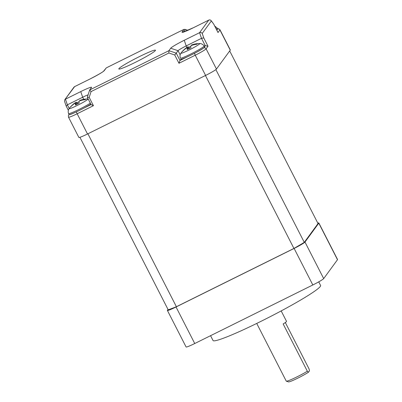 <?xml version="1.0" encoding="UTF-8"?>
<svg xmlns="http://www.w3.org/2000/svg" width="402" height="402" viewBox="0 0 402 402"><rect width="100%" height="100%" fill="white"/><g stroke="black" fill="none" stroke-linecap="round" stroke-linejoin="round"><path stroke-width="0.6" d="M256.732 323.434L286.259 381.136A13.728 1.095 -27.1 0 0 286.34 381.196A13.728 1.095 -27.1 0 0 294.641 378.001A13.728 1.095 -27.1 0 0 307.349 371.232L283.159 323.962A13.728 1.095 152.9 0 0 286.515 321.359L281.174 310.922M307.349 371.232L308.429 372.237L309.47 370.815L309.053 368.895L285.33 322.54M168.021 309.465L167.453 310.243A10.985 0.879 -27.1 0 0 167.393 310.429L186.096 346.976A10.985 0.879 -27.1 0 0 194.739 343.529L312.826 284.973A10.985 0.879 -27.1 0 0 323.685 278.601L337.494 259.707A10.985 0.879 -27.1 0 0 337.549 259.521L318.846 222.974A10.985 0.879 -27.1 0 0 317.796 223.1M167.393 310.429A10.985 0.879 -27.1 0 0 176.036 306.977L294.123 248.426A10.985 0.879 -27.1 0 0 304.982 242.049L318.791 223.155A10.985 0.879 -27.1 0 0 318.846 222.974M210.563 335.68L213.035 340.514A60.406 4.824 -27.1 0 0 264.777 319.439A60.406 4.824 -27.1 0 0 320.268 286.49A60.406 4.824 -27.1 0 0 320.585 285.475L318.736 281.857M286.34 381.196L288.546 381.9A12.08 0.965 -27.1 0 0 296.957 378.558A12.08 0.965 -27.1 0 0 308.429 372.237M79.923 137.303L168.212 309.836A101.595 8.115 -27.1 0 0 176.398 306.726L293.937 248.446A101.595 8.115 -27.1 0 0 304.284 242.366L318.027 223.562L229.693 50.943M176.398 306.726L87.902 133.791M293.937 248.446L205.442 75.511M304.284 242.366L215.869 69.591M89.978 79.013A1.925 0.301 63.6 0 0 89.953 79.018C98.143 74.767 102.706 72.139 103.646 71.129A1.925 1.894 36.2 0 1 104.289 70.601L106.218 67.963L107.977 67.039L182.382 30.145L184.026 29.381L182.091 32.024A1.925 1.894 -143.8 0 1 183.553 31.929L185.342 29.477L184.026 29.381M217.738 28.934A1.925 1.894 -143.8 0 1 219.914 29.939L218.01 32.542L217.718 31.974M193.488 27.688A1.925 0.301 63.6 0 0 193.462 27.693A1.925 0.301 63.6 0 0 193.442 27.708L208.754 20.115A1.925 1.894 36.2 0 1 211.326 20.979L213.713 24.09L211.166 20.673A1.925 1.447 -36.8 0 0 210.879 20.407M211.326 20.979A1.925 1.447 -36.8 0 0 211.166 20.673A1.925 1.925 0 0 0 208.769 20.1A1.925 0.301 63.6 0 0 208.754 20.115L199.573 32.678C200.658 32.261 201.548 32.512 202.226 33.426L211.326 20.979M66.23 106.113L67.37 104.837L65.446 99.183L80.752 91.596A13.728 1.095 152.9 0 1 91.555 87.38A13.728 1.095 152.9 0 1 91.48 87.515L89.691 89.963L168.905 50.687L168.875 53.014L174.719 54.968L176.257 53.149L168.905 50.687L170.694 48.235A13.728 1.095 152.9 0 1 184.262 40.265L199.573 32.678L201.497 38.326L203.759 37.919L202.226 33.426M203.759 37.919L208.01 46.23L205.236 45.637L204.241 46.129M194.563 53.27A1.925 0.301 -116.4 0 0 195.251 55.205L178.97 63.28L179.995 60.456L180.91 59.21A13.462 1.075 -27.1 0 0 194.04 53.541A13.462 1.075 -27.1 0 0 204.703 46.868L204.146 45.979A13.366 1.07 -27.1 0 1 192.734 53.029A13.366 1.07 -27.1 0 1 180.347 58.159C179.398 54.757 180.915 53.245 180.649 53.592L181.006 53.039A10.578 0.844 -27.1 0 0 190.754 49.15A10.578 0.844 -27.1 0 0 199.608 43.522A23.226 23.226 0 0 0 191.694 44.964M89.691 89.963L91.068 91.591L168.875 53.014M89.681 89.998L87.319 97.284L89.189 97.379L91.068 91.591M89.189 97.379L93.44 105.691L91.063 104.555M74.666 86.601A1.925 0.301 -116.4 0 0 74.641 86.606L89.953 79.018A1.925 0.301 63.6 0 0 89.932 79.033L74.626 86.621A1.925 0.301 -116.4 0 1 74.641 86.606A1.925 1.925 0 0 0 73.948 87.194A1.925 1.894 36.2 0 1 74.626 86.621L64.772 99.741L64.541 101.279L66.149 106.007M106.218 67.963L103.61 71.174M80.752 91.596L82.676 97.244L67.37 104.837L69.229 108.47M83.747 99.334L82.676 97.244A8.236 0.658 152.9 0 1 88.103 94.842M204.538 46.597L205.236 45.637L201.497 38.326L186.191 45.918L184.262 40.265M180.151 54.808L178.046 50.697A8.236 0.658 152.9 0 1 186.191 45.918L186.94 47.391M170.694 48.235L178.046 50.697L176.257 53.149L179.995 60.456L187.302 56.838M230.266 50.16L219.914 29.939A10.985 0.879 -27.1 0 0 219.974 29.753L230.321 49.979A10.985 0.879 152.9 0 1 230.266 50.16L216.457 69.054A10.985 0.879 152.9 0 1 205.598 75.43L87.51 133.987A10.985 0.879 152.9 0 1 78.867 137.434L68.521 117.208A10.985 0.879 -27.1 0 0 77.159 113.761A1.925 0.301 -116.4 0 1 76.47 111.821M139.273 56.677A20.592 1.643 152.9 0 1 155.473 50.215A20.592 1.643 152.9 0 1 137.891 61.059A20.592 1.643 152.9 0 1 118.806 68.973A20.592 1.643 152.9 0 1 118.917 68.631A20.592 1.643 152.9 0 1 139.273 56.677M216.758 30.044A13.462 1.075 -27.1 0 0 217.773 28.984L217.216 28.1A13.366 1.07 -27.1 0 1 216.276 29.1M76.37 104.565L75.285 102.736A23.221 22.934 -118.9 0 0 71.079 106.314A22.261 3.839 25.6 0 0 70.837 106.5A22.261 3.839 25.6 0 0 70.662 106.887A23.221 22.663 18.6 0 1 74.847 103.334L75.385 103.108L76.315 104.595L75.39 103.128A23.221 3.754 59.3 0 0 75.526 105.038A22.261 16.306 -16.6 0 1 79.104 103.264A23.221 3.477 -112.1 0 1 79.144 101.264L79.832 100.862A23.221 22.663 18.6 0 1 85.254 99.656A22.261 1.673 -78.9 0 1 85.671 99.083A23.221 22.934 -118.9 0 0 80.274 100.264L80.435 100.661M75.285 102.736L75.973 102.329L77.078 104.193M79.078 101.701A22.261 18.472 -40 0 0 78.993 101.746A22.261 18.472 -40 0 0 77.229 102.706A23.221 3.754 59.3 0 0 75.973 102.329M79.727 100.47L80.274 100.264L79.727 100.47L79.882 100.847L79.722 100.47M77.757 103.862L77.229 102.706M70.837 106.5A23.226 23.226 0 0 0 69.234 108.465L68.863 109.037C69.049 108.61 67.581 110.846 68.571 113.58L68.968 114.555A13.462 1.075 -27.1 0 0 77.571 111.304A13.462 1.075 -27.1 0 0 90.812 104.113M190.855 46.28A22.261 18.472 -40 0 0 189 47.285A23.221 3.754 59.3 0 0 187.744 46.908L187.061 47.31A23.221 22.934 -118.9 0 0 182.855 50.893A22.261 3.839 25.6 0 0 182.614 51.079A22.261 3.839 25.6 0 0 182.563 51.139A22.261 3.839 25.6 0 0 182.438 51.466A23.221 22.663 18.6 0 1 186.618 47.913L187.161 47.682L188.091 49.17L187.161 47.707A23.221 3.754 59.3 0 0 187.297 49.617A22.261 16.306 -16.6 0 1 190.875 47.843A23.221 3.477 -112.1 0 1 190.92 45.843L191.608 45.441A23.221 22.663 18.6 0 1 197.025 44.23A22.261 1.673 -78.9 0 1 197.442 43.657A23.221 22.934 -118.9 0 0 192.045 44.838L191.493 45.049L192.045 44.838L192.206 45.24M189.533 48.441L189 47.285M323.685 278.601L304.982 242.049M312.826 284.973L294.123 248.426M337.494 259.707L318.791 223.155M194.739 343.529L176.036 306.977M185.342 29.477L187.87 30.326M193.442 27.708A14.527 1.161 152.9 0 1 182.091 32.024M213.758 24.236L218.01 32.542M208.01 46.23L206.105 48.833A1.925 1.894 -143.8 0 0 203.769 47.873M195.779 52.622A9.06 0.724 -27.1 0 0 203.306 48.205M205.598 75.43L195.251 55.205A10.985 0.879 -27.1 0 0 206.105 48.833L216.457 69.054M174.719 54.968L178.97 63.28M91.043 104.565L83.762 108.173M93.44 105.691L77.159 113.761L87.51 133.987M69.355 114.625A9.06 0.724 -27.1 0 0 75.305 112.359M69.043 114.615L68.727 115.047A1.925 1.894 36.2 0 1 69.144 114.635M104.289 70.601A14.527 1.161 152.9 0 1 89.932 79.033M69.234 108.465A10.578 0.844 -27.1 0 0 78.978 104.575A10.578 0.844 -27.1 0 0 87.837 98.942A23.226 23.226 0 0 0 79.918 100.389M68.571 113.58A13.366 1.07 -27.1 0 0 77.169 110.329A13.366 1.07 -27.1 0 0 90.329 103.168M181.006 53.039L181.006 53.039A23.226 23.226 0 0 1 182.614 51.079M187.744 46.908L188.85 48.773M187.061 47.31L188.141 49.144M191.503 45.044L191.653 45.421L191.493 45.049M185.061 29.356L187.905 30.306M217.598 28.708L218.457 28.683L219.974 29.753M208.769 20.1L193.462 27.693L183.066 32.135L183.558 32.205M213.713 24.09L217.884 32.245M89.681 89.978L87.319 97.259M91.068 104.605L87.319 97.284M68.727 115.047C68.41 115.022 68.34 115.741 68.521 117.208M66.164 106.033L68.355 110.314M73.948 87.194L64.772 99.741M214.693 26.009L217.216 28.1M87.837 98.942L88.174 98.952M199.608 43.522L200.291 43.562C199.834 43.461 202.507 43.577 204.146 45.979"/></g></svg>
